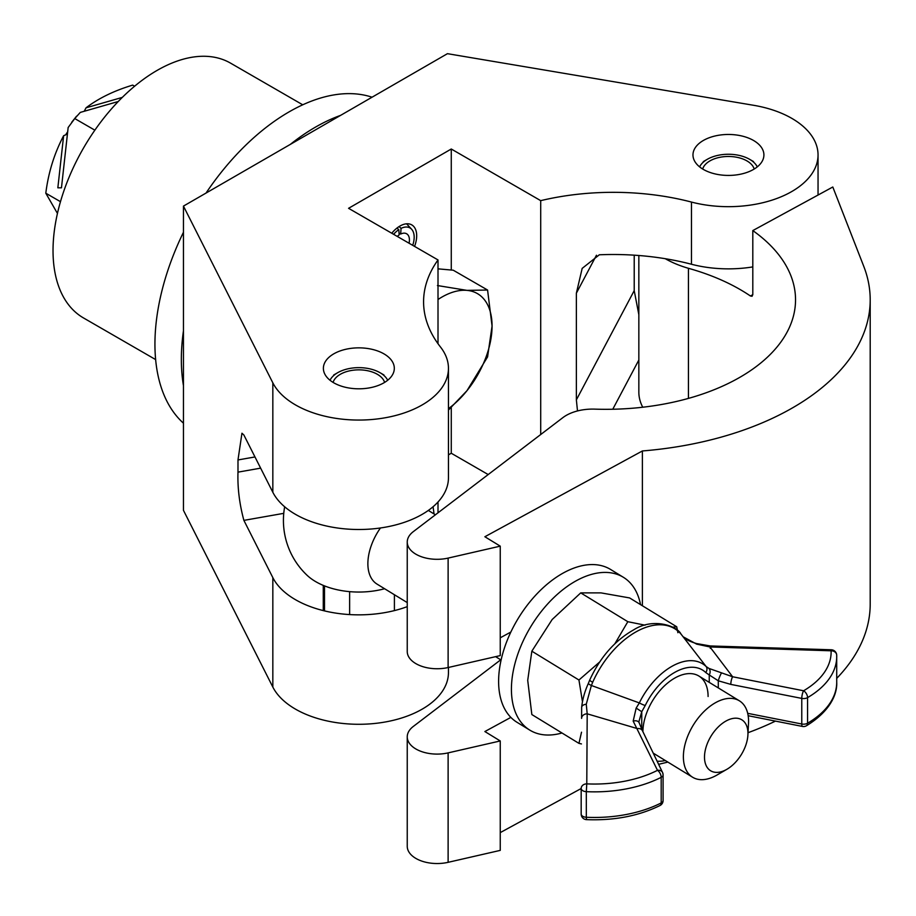 <?xml version="1.0" encoding="UTF-8"?>
<svg xmlns="http://www.w3.org/2000/svg" width="916" height="916" viewBox="0 0 916 916"><rect width="100%" height="100%" fill="white"/><g stroke="black" fill="none" stroke-linecap="round" stroke-linejoin="round"><path stroke-width="1.37" d="M414.559 246.404A23.713 13.683 120 0 0 411.776 224.889A23.713 13.683 120 0 0 399.926 226.057A23.713 13.683 120 0 0 391.75 233.236M753.524 140.469A35.472 20.473 0 0 0 714.869 136.026A35.472 20.473 0 0 0 692.977 154.941A35.472 20.473 0 0 0 703.362 169.426A35.472 20.473 0 0 0 742.017 173.868A35.472 20.473 0 0 0 763.91 154.941A35.472 20.473 0 0 0 753.524 140.469M383.93 353.851A35.472 20.473 0 0 0 345.275 349.408A35.472 20.473 0 0 0 323.382 368.324A35.472 20.473 0 0 0 333.767 382.808A35.472 20.473 0 0 0 372.423 387.25A35.472 20.473 0 0 0 394.315 368.324A35.472 20.473 0 0 0 383.93 353.851M438.008 259.938L348.572 208.31L451.267 149.01L540.703 200.65A189.658 109.496 180 0 1 691.477 202.07A89.608 51.731 0 0 0 818.045 154.941A89.608 51.731 0 0 0 791.802 118.359A89.608 51.731 0 0 0 753.559 105.283L447.443 53.678L183.452 206.1L272.831 382.831A89.608 51.731 0 0 0 371.53 419.539A89.608 51.731 0 0 0 448.451 368.324A89.608 51.731 0 0 0 440.47 346.992A189.658 109.496 180 0 1 423.581 301.822A189.658 109.496 180 0 1 438.008 259.938L438.008 343.706M540.703 200.65L540.703 434.539M596.465 255.232L576.37 293.177L582.175 268.388L599.316 254.797A189.658 109.496 180 0 1 691.477 264.255A89.608 51.731 0 0 0 752.803 266.911M576.37 293.177L576.37 399.868L577.492 410.94M638.841 314.703L634.216 290.624L634.216 255.175M283.765 513.338L243.885 520.38C239.431 503.857 237.462 487.781 237.988 472.141L237.988 459.947L241.95 433.222L243.885 435.02L272.831 492.27A89.608 51.731 0 0 0 371.53 528.979A89.608 51.731 0 0 0 448.451 477.763L448.451 368.324M183.452 206.1L183.452 510.327L272.831 687.057A89.608 51.731 0 0 0 371.53 723.766A89.608 51.731 0 0 0 448.451 672.562L448.451 667.455M243.885 520.38L272.831 577.618A89.608 51.731 0 0 0 407.242 606.655M438.008 502.002L438.008 512.823M448.451 454.874L451.267 453.248L488.194 474.557M451.267 149.01L451.267 270.025M451.267 407.483L451.267 453.248M638.841 360.011L612.77 409.246M752.803 230.58L832.804 187.001L863.731 266.27A264.335 152.606 0 0 1 870.2 299.818A264.335 152.606 0 0 1 642.391 450.958L484.873 536.742L500.25 546.154L448.119 558.096A29.873 17.244 0 0 1 407.242 542.066A29.873 17.244 0 0 1 413.299 531.646L562.882 417.627A37.338 21.56 0 0 1 594.816 409.131A189.658 109.496 180 0 0 795.535 299.818A189.658 109.496 180 0 0 752.803 230.58L752.803 294.586L752.082 296.269L750.41 295.983L752.803 294.677M665.291 258.713A89.608 51.731 0 0 0 688.431 268.296A189.658 109.496 180 0 1 743.826 291.735A189.658 109.496 180 0 1 750.41 295.983M688.431 268.296L688.431 398.391M642.746 407.219A89.608 51.731 180 0 1 638.841 392.105L638.841 255.507M510.853 717.388L484.873 731.54L500.25 740.952L448.119 752.883A29.873 17.244 180 0 1 407.242 736.853A29.873 17.244 180 0 1 413.299 726.445L500.72 659.806M407.242 736.853L407.242 846.292A29.873 17.244 0 0 0 448.119 862.322L500.25 850.38L500.25 740.952M748.029 732.708A264.335 152.606 0 0 0 775.451 721.11M836.72 678.378A264.335 152.606 0 0 0 870.2 604.045L870.2 299.818M500.25 832.61L581.179 788.527M407.242 542.066L407.242 651.505A29.873 17.244 0 0 0 448.119 667.535L500.25 655.593L500.25 546.154M642.391 450.958L642.391 605.762M500.25 637.811L510.853 632.04M726.228 720.903A29.873 17.736 121.5 0 0 704.496 757.12A29.873 17.736 121.5 0 0 726.228 769.669A29.873 17.736 121.5 0 0 726.88 769.303A29.873 17.736 121.5 0 0 747.914 734.941A29.873 17.736 121.5 0 0 726.228 720.903M726.88 769.303L716.953 775.05A44.804 26.61 -58.5 0 1 715.98 775.6A44.804 26.61 -58.5 0 1 692.588 777.226A44.804 26.61 -58.5 0 1 685.958 741.113A44.804 26.61 -58.5 0 1 715.98 702.435A44.804 26.61 -58.5 0 1 739.361 700.797A44.804 26.61 -58.5 0 1 748.509 723.491L747.914 734.941M407.242 602.591L377.083 584.133A44.804 26.61 -58.5 0 1 380.449 527.971M284.67 506.788A75.421 75.421 0 0 0 307.112 575.317A60.662 35.026 0 0 0 314.715 581.053A60.662 35.026 0 0 0 384.606 588.736M640.536 604.617A89.608 53.22 121.5 0 0 623.384 577.298L610.571 569.454A89.608 53.22 121.5 0 0 563.798 572.718A89.608 53.22 121.5 0 0 503.766 650.074A89.608 53.22 121.5 0 0 517.025 722.3L529.837 730.144A89.608 53.22 121.5 0 0 561.977 732.983M623.384 577.298A89.608 53.22 121.5 0 0 576.611 580.561A89.608 53.22 121.5 0 0 516.578 657.906A89.608 53.22 121.5 0 0 529.837 730.144M677.897 632.704L676.706 626.762L629.613 597.93L601.056 592.892L580.733 592.881L552.165 619.514L531.841 651.184L578.946 680.015L599.659 661.993M645.059 625.17L627.826 621.701L580.733 592.881M676.706 626.762L672.596 627.174M627.826 621.701L614.899 643.73M581.523 732.205L578.946 743.368L531.841 714.549L527.719 680.348L531.841 651.184M582.37 701.164L578.946 680.015M578.946 743.368L581.454 743.929M682.443 635.887L681.057 634.135A72.559 43.098 121.5 0 0 592.686 682.271L591.381 685.489L639.334 702.927A57.181 33.961 -58.5 0 1 706.144 666.539L680.966 634.021A5.599 4.42 -40.4 0 0 680.84 633.883M831.281 649.776L831.098 650.795A5.599 4.569 -2.3 0 1 836.697 655.146A5.599 5.599 0 0 0 831.281 649.776L710.14 645.94L709.957 646.959L732.617 676.764L803.584 690.767A95.39 55.075 0 0 0 831.098 650.795L709.957 646.959L696.629 644.12L683.176 636.803M592.686 682.271A5.599 0.996 -156.2 0 1 589.755 679.958L588.415 683.279A5.599 1.134 -159.9 0 0 591.381 685.489L586.263 704.232L587.202 713.827L586.778 783.867A95.39 55.075 0 0 0 657.493 770.333L633.174 721.11A5.599 3.63 159.9 0 1 639.128 722.77L642.46 730.762A5.599 4.408 154.3 0 0 637.41 728.609L587.202 713.827A5.599 4.569 -179.7 0 0 581.603 718.362L581.66 707.347A5.599 3.183 -179.8 0 0 581.66 707.347L581.603 718.362A5.599 4.569 -179.7 0 0 581.603 718.384L581.603 718.384M709.247 682.374L709.247 674.955L705.767 672.55A5.599 4.465 -45.9 0 0 706.144 666.539L708.973 668.428L732.617 676.764A5.599 1.477 -78.8 0 0 730.808 684.389L718.293 680.794L709.247 674.955A5.599 4.5 -64.8 0 0 708.973 668.428M705.767 672.55A51.811 30.778 121.5 0 0 645.23 705.515L641.75 711.721L638.933 721.568M642.906 731.701A44.804 26.61 -58.5 0 1 663.367 686.897A44.804 26.61 -58.5 0 1 698.885 676.031A44.804 26.61 -58.5 0 1 708.091 696.492M633.174 721.11L636.162 708.079L639.334 702.927A5.599 0.721 -154.1 0 0 645.23 705.515M718.293 687.905L718.293 680.794A5.599 0.767 -69.1 0 1 721.533 672.985M710.255 646.971L710.266 648.31M696.629 644.12A5.599 0.882 -71.7 0 0 696.446 643.536C689.336 641.418 684.767 638.99 682.729 636.265M681.057 634.135A5.599 4.42 -40.4 0 0 680.966 634.021C677.325 626.178 653.337 617.178 633.574 629.91C614.831 640.559 600.22 657.241 589.755 679.958M641.75 729.239L641.75 711.721L636.162 708.079M586.263 704.232A5.599 3.183 -179.8 0 0 581.66 707.335C582.496 699.343 584.751 691.317 588.415 683.279M757.28 166.861A29.965 17.301 0 0 0 749.632 159.327A29.965 17.301 0 0 0 707.255 159.327L707.255 159.327A29.965 17.301 0 0 0 699.606 166.861M707.255 159.327L703.293 161.617L707.255 159.327M754.2 169.025A26.129 15.091 0 0 0 736.372 157.186A26.129 15.091 0 0 0 709.957 160.884A26.129 15.091 0 0 0 702.675 169.025M387.686 380.255A29.965 17.301 0 0 0 380.037 372.709A29.965 17.301 0 0 0 337.66 372.709L337.66 372.709A29.965 17.301 0 0 0 330.012 380.255M337.66 372.709L333.699 374.999L337.66 372.709M384.606 382.407A26.129 15.091 0 0 0 366.778 370.568A26.129 15.091 0 0 0 340.363 374.278A26.129 15.091 0 0 0 333.08 382.407M349.637 614.579L349.637 591.644M324.493 610.903L324.493 585.896M155.64 359.587L83.493 317.944A147.098 84.925 -60 0 1 60.948 200.066A147.098 84.925 -60 0 1 157.048 70.44A147.098 84.925 -60 0 1 230.592 63.158L302.738 104.802M290.315 144.396A189.658 109.496 -60 0 1 315.447 127.141A189.658 109.496 -60 0 1 340.58 115.382M206.043 193.047A189.658 109.496 -60 0 1 289.044 111.901A189.658 109.496 -60 0 1 372.056 97.211M183.452 385.59A189.658 109.496 -60 0 1 183.452 330.836M183.452 423.192A189.658 109.496 -60 0 1 183.452 232.263M67.669 131.812A37.602 21.709 120 0 0 66.101 134.125M438.008 268.846L453.248 270.209L487.575 290.029L466.977 290.372A70.933 40.957 -60 0 1 492.064 326.05A70.933 40.957 -60 0 1 466.977 390.685A70.933 40.957 -60 0 1 448.451 408.65M438.008 299.509A70.933 40.957 -60 0 1 466.977 290.372L437.424 285.54M448.451 410.059L466.977 390.685L487.575 356.908L492.064 326.05L487.575 290.029M57.445 213.428L45.8 193.207C48.376 172.586 54.319 153.43 63.628 135.717L67.418 134.057M84.226 111.283L86.047 107.813C98.676 98.23 114.214 90.661 132.683 85.119L134.606 86.23M45.8 193.207L60.479 201.68M63.628 135.717L57.845 187.814L61.464 187.814L68.15 127.519L74.757 118.565L94.863 130.175M74.757 118.565L80.299 112.405L118.256 101.504M86.047 107.813L122.297 97.405M412.704 245.328A20.163 11.645 120 0 0 411.627 229.263A20.163 11.645 120 0 0 401.048 228.359L399.055 226.584M406.59 223.813L411.627 229.263M397.269 236.42A13.442 7.763 120 0 1 399.181 234.908L398.804 229.653A20.163 11.645 120 0 0 393.617 234.301M409.051 243.221A13.442 7.763 120 0 0 406.647 233.786A13.442 7.763 120 0 0 400.67 234.049L401.048 228.359M400.67 234.049L399.055 233.111M396.937 228.095L398.804 229.653M691.477 202.07L691.477 264.255M272.831 382.831L272.831 492.27M272.831 577.618L272.831 687.057M254.969 456.947L237.988 459.947M260.636 468.145L237.988 472.141M634.216 290.624L576.37 399.868M448.119 752.883L448.119 862.322M448.119 558.096L448.119 667.535M657.104 761.185A51.811 30.778 121.5 0 0 665.291 760.52M660.024 805.508A5.599 5.599 0 0 0 663.092 800.515A5.599 3.229 180 0 1 661.192 802.943A5.599 3.023 -116.9 0 1 660.024 805.508C638.67 816.007 614.167 820.713 586.515 819.637L586.32 817.267A5.599 3.229 180 0 1 581.179 814.049L581.179 788.447A5.599 3.229 180 0 1 581.179 788.424A5.599 4.569 -179.7 0 1 581.179 788.401A5.599 5.599 0 0 0 581.179 788.436A5.599 3.229 180 0 0 586.32 791.664L586.32 817.267A100.989 58.303 -0 0 0 661.192 802.943L661.192 777.341A100.989 58.303 180 0 1 586.32 791.664L586.778 783.867A5.599 4.569 -179.7 0 0 581.179 788.401M836.697 655.295A100.989 58.303 180 0 1 836.72 656.635A100.989 58.303 180 0 1 807.568 697.614L807.568 723.216A100.989 58.303 0 0 0 836.72 682.237L836.697 655.146A5.599 4.569 -2.3 0 1 836.697 655.295M747.696 713.335L801.775 724.006L801.775 698.404L730.808 684.389M803.584 690.767A5.599 1.477 101.2 0 0 801.775 698.404A5.599 3.229 180 0 0 807.568 697.614A5.599 3.252 59.7 0 0 803.584 690.767M802.496 726.445A5.599 5.599 0 0 0 806.412 725.781A5.599 3.252 59.7 0 0 807.568 723.216A5.599 3.229 180 0 1 801.775 724.006A5.599 1.477 101.2 0 0 802.496 726.445L748.154 715.717M663.092 800.515L663.092 774.913A5.599 3.229 180 0 0 662.886 774.043A5.599 4.408 154.3 0 0 662.543 772.474A5.599 4.408 154.3 0 0 657.493 770.333A5.599 3.023 -116.9 0 1 661.192 777.341A5.599 3.229 180 0 0 663.092 774.913A5.599 5.599 0 0 0 662.543 772.474L642.46 730.762M586.515 819.637A5.599 5.599 0 0 1 581.179 814.049A5.599 3.229 180 0 1 581.179 814.038L581.179 788.436M818.045 154.941L818.045 195.039M692.588 777.226L653.234 753.135M501.098 660.035L495.59 656.658M433.978 513.899A75.421 75.421 0 0 0 433.016 506.788M739.361 700.797L698.885 676.031M435.421 514.781L428.322 510.441M687.996 642.975L687.263 642.036M710.14 645.94L696.446 643.536M806.412 725.781C831.442 710.495 837.327 692.851 836.72 682.237M639.128 722.77L638.933 721.545M667.844 762.089L658.615 764.322M749.632 159.327L753.524 161.571M380.037 372.709L383.93 374.965M394.407 610.606L394.407 594.736M323.279 610.606L323.279 585.404M71.78 122.172L76.543 116.218"/></g></svg>

